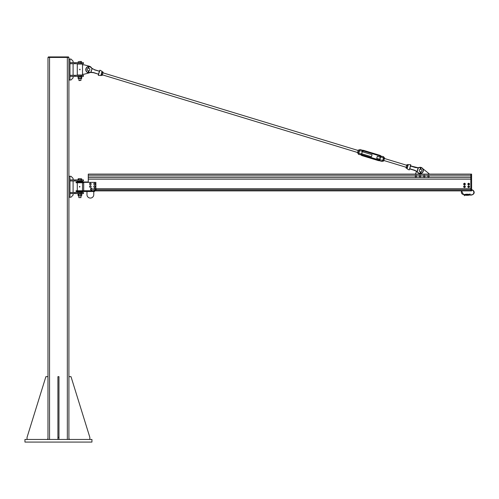 <?xml version="1.0" encoding="UTF-8"?>
<svg xmlns="http://www.w3.org/2000/svg" width="499" height="499" viewBox="0 0 499 499"><rect width="100%" height="100%" fill="white"/><g stroke="black" fill="none" stroke-linecap="round" stroke-linejoin="round"><path stroke-width="0.75" d="M91.935 442.077L91.935 439.457L24.95 439.457L24.95 442.077L91.935 442.077M47.979 439.457L47.979 57.447L68.912 57.447L68.912 439.457M48.372 56.923L48.372 57.447L48.372 56.923L68.519 56.923L68.519 57.447M89.845 439.457L89.845 437.367L71.008 376.664L68.912 376.664L68.912 438.677L69.698 439.457M58.969 437.367L57.921 437.367L57.921 376.664L58.969 376.664L58.969 439.457M57.921 439.457L57.921 437.367M47.193 439.457L47.979 438.677L47.979 376.664L45.889 376.664L27.046 437.367L27.046 439.457M68.912 197.205L69.96 197.205L69.96 176.272L68.912 176.272L68.912 197.205M73.097 192.527L73.097 180.95M74.931 193.575L69.96 193.575L69.96 192.527L74.931 192.527L74.931 193.575L83.433 193.575L83.433 192.527L81.187 192.527L81.187 193.575M74.931 192.527L81.187 192.527M74.931 180.95L69.96 180.95L69.96 179.902L74.931 179.902L74.931 180.95L83.433 180.95L83.433 179.902L81.187 179.902L81.187 180.95M74.931 179.902L81.187 179.902M73.097 179.902L73.097 178.368L71.008 176.272L69.96 176.272M69.96 197.205L71.008 197.205L73.097 195.109L73.097 193.575M68.912 79.983L69.96 79.983L69.96 59.05L68.912 59.05L68.912 79.983M73.097 75.305L73.097 63.729M74.931 76.353L69.96 76.353L69.96 75.305L74.931 75.305L74.931 76.353L83.433 76.353L83.433 75.305L81.187 75.305L81.187 76.353M74.931 75.305L81.187 75.305M74.931 63.729L69.96 63.729L69.96 62.681L74.931 62.681L74.931 63.729L83.433 63.729L83.433 62.681L81.187 62.681L81.187 63.729M74.931 62.681L81.187 62.681M73.097 62.681L73.097 61.146L71.008 59.05L69.96 59.05M69.96 79.983L71.008 79.983L73.097 77.888L73.097 76.353M77.289 191.529L77.289 192.246L82.516 192.246L82.516 191.529M82.516 181.979L82.516 181.256L77.289 181.256L77.289 181.979M78.331 181.256L81.474 181.256M81.474 181.043L78.331 181.043M81.406 192.527L78.331 192.246M95.864 188.734L470.813 188.734L470.813 174.114L88.273 174.114L88.273 182.372L88.273 181.979L76.11 181.979L76.11 182.759L82.385 182.759L82.385 181.979M82.385 182.759L83.695 182.759M83.695 190.743L76.11 190.743L76.11 191.529L83.695 191.529L83.695 182.372L95.864 182.372L95.864 190.743L83.695 190.743M83.695 191.529L94.554 191.529L94.554 190.743M93.768 191.529L93.768 194.666A3.399 3.399 0 0 1 90.369 198.066A3.399 3.399 0 0 1 86.969 194.666L86.969 191.529M79.628 187.081L79.709 186.42M79.466 186.545L79.952 186.788L79.497 186.982L79.422 186.595L79.79 186.545L79.478 186.963M80.95 195.864L80.95 197.629L78.854 197.629L78.854 195.864M78.854 197.629L80.95 197.629M78.518 178.711L79.852 178.711L78.125 178.835M81.711 179.902L81.711 178.854L79.852 178.711L81.68 178.835M80.757 179.902L80.757 178.854M78.942 179.902L78.942 178.854M78.094 179.902L78.094 178.854M77.807 194.005L81.998 194.005L81.998 193.637L77.807 193.637L77.807 194.005M92.053 68.363L92.053 68.363A6.905 6.905 0 0 1 91.454 67.783A3.399 3.399 0 0 0 89.415 66.248L84.088 64.826L82.516 64.826L82.516 64.034L77.289 64.034L77.289 75.025L82.516 75.025L82.516 74.245L84.088 74.245L89.415 72.823A3.399 3.399 0 0 0 89.982 72.611A6.905 6.905 0 0 1 90.806 72.467L90.806 72.467M82.516 64.826L82.516 74.245M78.331 64.034L81.474 64.034M81.474 63.822L78.331 63.822M81.406 75.305L78.331 75.025M79.909 69.866L79.852 69.199M79.99 69.292L79.765 69.766L79.99 69.292M80.95 78.642L80.95 80.408L78.942 80.408M79.085 80.564L80.95 80.408M81.568 62.681L81.568 61.633L80.844 61.496L81.48 61.502M80.114 61.633L79.285 61.496L80.844 61.496L80.114 61.633L80.114 62.681M78.449 62.681L78.449 61.633M78.237 62.681L78.237 61.633M77.807 76.784L81.998 76.784L81.998 76.416L77.807 76.416L77.807 76.784M94.554 190.892L470.813 190.892L470.813 189.907L95.864 189.907M95.864 189.876L470.813 189.876M95.864 188.765L470.813 188.765M96.126 188.765L96.126 189.876M81.68 195.745L78.125 195.745M81.287 194.005L78.094 194.148L78.094 195.727L81.287 195.864M78.518 194.005L78.094 194.148M78.094 195.727L78.518 195.864M81.711 194.148L81.711 195.727M80.751 194.148L80.751 195.727M78.942 194.148L78.942 195.727M81.674 78.53L78.131 78.53M81.293 76.784L78.511 76.784M78.511 78.642L81.293 78.642M81.711 76.927L81.711 78.505M80.875 76.927L80.875 78.505M78.094 76.927L78.094 78.505M79.067 76.927L79.067 78.505M94.598 188.341L94.598 188.26A0.911 0.911 0 0 0 93.731 189.57A0.911 0.911 0 0 0 95.297 189.701A0.911 0.911 0 0 0 94.667 188.266L94.66 188.366M91.485 188.329L91.485 188.26A0.911 0.911 0 0 0 90.587 189.564A0.911 0.911 0 0 0 92.153 189.707A0.911 0.911 0 0 0 91.529 188.266M94.854 188.447L95.334 189.065A0.786 0.786 0 0 0 94.074 188.553L94.854 188.447M95.396 189.514L95.035 189.795A0.786 0.786 0 0 0 95.334 189.065L95.396 189.514M94.679 190.069L94.261 189.901A0.786 0.786 0 0 0 95.035 189.795L94.679 190.069M93.775 189.277L94.074 188.553A0.786 0.786 0 0 0 94.261 189.901L93.775 189.277M91.76 188.466L92.196 189.115A0.786 0.786 0 0 0 90.974 188.522L91.76 188.466M92.228 189.57L91.853 189.82A0.786 0.786 0 0 0 92.196 189.115L92.228 189.57M91.479 190.075L91.074 189.876A0.786 0.786 0 0 0 91.853 189.82L91.479 190.075M90.631 189.227L90.974 188.522A0.786 0.786 0 0 0 91.074 189.876L90.631 189.227M90.774 185.884L91.155 186.576A0.786 0.786 0 0 0 89.995 185.865L90.774 185.884M91.142 187.025L90.743 187.244A0.786 0.786 0 0 0 91.155 186.576L91.142 187.025M90.35 187.462L89.957 187.225A0.786 0.786 0 0 0 90.743 187.244L90.35 187.462M89.583 186.539L89.995 185.865A0.786 0.786 0 0 0 89.957 187.225L89.583 186.539M95.097 185.99L95.315 186.738A0.786 0.786 0 0 0 94.336 185.803L95.097 185.99M95.209 187.181L94.779 187.306A0.786 0.786 0 0 0 95.315 186.738L95.209 187.181M94.342 187.437L94.012 187.125A0.786 0.786 0 0 0 94.779 187.306L94.342 187.437M93.793 186.37L94.336 185.803A0.786 0.786 0 0 0 94.012 187.125L93.793 186.37M95.178 183.464L95.278 184.243A0.786 0.786 0 0 0 94.454 183.158L95.178 183.464M95.103 184.661L94.654 184.717A0.786 0.786 0 0 0 95.278 184.243L95.103 184.661M94.205 184.773L93.931 184.412A0.786 0.786 0 0 0 94.654 184.717L94.205 184.773M93.831 183.632L94.454 183.158A0.786 0.786 0 0 0 93.931 184.412L93.831 183.632M90.974 183.439L91.105 184.212A0.786 0.786 0 0 0 90.238 183.164L90.974 183.439M90.949 184.636L90.5 184.711A0.786 0.786 0 0 0 91.105 184.212L90.949 184.636M90.051 184.786L89.764 184.437A0.786 0.786 0 0 0 90.5 184.711L90.051 184.786M89.633 183.663L90.238 183.164A0.786 0.786 0 0 0 89.764 184.437L89.633 183.663M415.343 174.114L416.665 171.438M422.753 168.631L428.947 173.59L428.947 174.114M428.94 175.542L429.146 176.253A0.742 0.742 0 0 0 428.217 175.361L428.94 175.542M429.04 176.671L428.629 176.789A0.742 0.742 0 0 0 429.146 176.253L429.04 176.671M428.217 176.902L427.911 176.609A0.742 0.742 0 0 0 428.629 176.789L428.217 176.902M427.705 175.898L428.217 175.361A0.742 0.742 0 0 0 427.911 176.609L427.705 175.898M424.73 175.517L424.967 176.222A0.742 0.742 0 0 0 424 175.367L424.73 175.517M424.88 176.64L424.474 176.777A0.742 0.742 0 0 0 424.967 176.222L424.88 176.64M424.069 176.914L423.745 176.627A0.742 0.742 0 0 0 424.474 176.777L424.069 176.914M423.514 175.922L424 175.367A0.742 0.742 0 0 0 423.745 176.627L423.514 175.922M420.27 176.783L419.547 176.615A0.742 0.742 0 0 0 420.776 176.241L420.27 176.783M419.235 176.322L419.328 175.904A0.742 0.742 0 0 0 419.547 176.615L419.235 176.322M419.428 175.492L419.834 175.367A0.742 0.742 0 0 0 419.328 175.904L419.428 175.492M420.557 175.529L420.776 176.241A0.742 0.742 0 0 0 419.834 175.367L420.557 175.529M416.509 175.704L416.509 176.446A0.742 0.742 0 0 0 415.867 175.33L416.509 175.704M416.291 176.814L415.867 176.814A0.742 0.742 0 0 0 416.509 176.446L416.291 176.814M415.436 176.814L415.224 176.446A0.742 0.742 0 0 0 415.867 176.814L415.436 176.814M415.224 175.704L415.867 175.33A0.742 0.742 0 0 0 415.224 176.446L415.224 175.704M466.989 190.892L471.599 190.899L471.599 174.114L470.813 174.114M88.273 179.147L470.813 179.147L470.813 190.637L471.599 190.637M471.599 174.376L470.813 174.376L470.813 175.879L429.24 175.879M468.686 184.992L467.912 184.543L468.68 184.998L469.472 184.543L469.465 183.638L468.692 183.195L467.9 183.651L468.686 183.202L469.459 183.651L469.459 184.543L468.686 184.992M468.181 183.495L467.9 184.543L467.912 183.651M468.686 183.551A0.543 0.543 0 0 0 468.143 184.094A0.543 0.543 0 0 0 468.686 184.642A0.543 0.543 0 0 0 469.228 184.094A0.543 0.543 0 0 0 468.686 183.551M469.21 184.094A0.524 0.524 0 0 0 468.424 183.644A0.524 0.524 0 0 0 468.424 184.549A0.524 0.524 0 0 0 469.21 184.094M468.686 184.437A0.343 0.343 0 0 1 468.393 183.925A0.343 0.343 0 0 1 468.979 183.925A0.343 0.343 0 0 1 468.686 184.437M468.686 184.568A0.474 0.474 0 0 0 469.16 184.094A0.474 0.474 0 0 0 468.686 183.626A0.474 0.474 0 0 0 468.212 184.094A0.474 0.474 0 0 0 468.686 184.568M464.769 183.358L465.286 183.651L465.274 184.543L464.507 184.998L463.721 184.555L464.494 184.998L465.274 184.555M463.721 183.638L464.5 183.202L463.721 183.638M465.274 183.638L464.507 183.195M463.989 183.495L463.714 184.543L463.721 183.651M465.006 184.699L465.274 183.956M464.5 183.551A0.543 0.543 0 0 0 463.958 184.094A0.543 0.543 0 0 0 464.5 184.642A0.543 0.543 0 0 0 465.043 184.094A0.543 0.543 0 0 0 464.5 183.551M465.024 184.094A0.524 0.524 0 0 0 464.238 183.644A0.524 0.524 0 0 0 464.238 184.549A0.524 0.524 0 0 0 465.024 184.094M464.5 184.437A0.343 0.343 0 0 1 464.207 183.925A0.343 0.343 0 0 1 464.794 183.925A0.343 0.343 0 0 1 464.5 184.437M464.5 184.568A0.474 0.474 0 0 0 464.968 184.094A0.474 0.474 0 0 0 464.5 183.626A0.474 0.474 0 0 0 464.026 184.094A0.474 0.474 0 0 0 464.5 184.568M468.692 187.612L467.906 187.169L467.906 186.252L468.692 185.809L467.9 186.27L467.9 187.156L468.68 187.612L469.465 187.169L469.465 186.252L468.692 185.809L469.459 186.264L469.459 187.162L468.686 187.605M469.465 186.576L469.459 186.264M468.686 186.171A0.543 0.543 0 0 0 468.143 186.713A0.543 0.543 0 0 0 468.686 187.256A0.543 0.543 0 0 0 469.228 186.713A0.543 0.543 0 0 0 468.686 186.171M469.21 186.713A0.524 0.524 0 0 0 468.424 186.258A0.524 0.524 0 0 0 468.424 187.169A0.524 0.524 0 0 0 469.21 186.713M468.686 187.05A0.343 0.343 0 0 1 468.393 186.545A0.343 0.343 0 0 1 468.979 186.545A0.343 0.343 0 0 1 468.686 187.05M468.686 187.181A0.474 0.474 0 0 0 469.16 186.713A0.474 0.474 0 0 0 468.686 186.239A0.474 0.474 0 0 0 468.212 186.713A0.474 0.474 0 0 0 468.686 187.181M464.5 187.605L465.286 187.156L465.286 186.27L464.507 185.809L463.721 186.252L464.5 185.815L465.274 186.264L465.274 187.162L464.5 187.605L463.721 187.169L463.714 186.27L463.714 187.156L464.494 187.612M465.274 186.576L465.274 186.264M464.5 186.171A0.543 0.543 0 0 0 463.958 186.713A0.543 0.543 0 0 0 464.5 187.256A0.543 0.543 0 0 0 465.043 186.713A0.543 0.543 0 0 0 464.5 186.171M465.024 186.713A0.524 0.524 0 0 0 464.238 186.258A0.524 0.524 0 0 0 464.238 187.169A0.524 0.524 0 0 0 465.024 186.713M464.5 187.05A0.343 0.343 0 0 1 464.207 186.545A0.343 0.343 0 0 1 464.794 186.545A0.343 0.343 0 0 1 464.5 187.05M464.5 187.181A0.474 0.474 0 0 0 464.968 186.713A0.474 0.474 0 0 0 464.5 186.239A0.474 0.474 0 0 0 464.026 186.713A0.474 0.474 0 0 0 464.5 187.181M464.544 195.652L464.544 195.652A0.655 0.655 0 0 1 465.193 195.078L465.686 195.271L465.686 194.691L464.282 195.614M468.461 194.841L468.461 194.261L468.461 194.841L471.443 194.816A2.401 2.401 0 0 0 473.844 192.489A2.401 2.401 0 0 0 471.599 190.013M461.818 190.892A2.227 2.227 0 0 0 463.59 194.454L465.686 194.454M468.461 194.454L469.216 194.454A0.655 0.655 0 0 0 469.852 193.961L469.852 193.961M467.251 195.128L467.251 194.261L467.251 195.271L466.896 195.271L466.896 194.261L466.896 195.078M468.461 194.791L468.461 195.271M420.838 171.862L420.314 171.862M421.88 170.577A1.31 1.31 0 0 1 419.921 171.712A1.31 1.31 0 0 1 419.921 169.448A1.31 1.31 0 0 1 421.88 170.577M88.273 70.814L88.797 70.814M87.231 69.536A1.31 1.31 0 0 0 89.19 70.665A1.31 1.31 0 0 0 89.19 68.4A1.31 1.31 0 0 0 87.231 69.536M88.591 70.839L89.109 72.536L88.722 70.827M88.354 71.525L88.479 70.839M88.354 68.238L88.354 67.115L88.354 68.238M88.198 66.86A0.399 0.399 0 0 1 88.797 66.348A0.399 0.399 0 0 1 88.878 66.86A0.399 0.399 0 0 0 88.279 66.348A0.399 0.399 0 0 0 88.198 66.86L88.479 67.078L88.198 66.86M88.722 68.238L88.722 67.115M88.591 71.55L88.947 72.598L88.535 71.525L88.161 72.392L88.479 71.55M88.535 67.115L88.535 66.442L88.535 67.115M421.106 173.471A3.137 3.137 0 0 0 420.825 167.39A0.399 0.399 0 0 0 420.414 167.333A3.137 3.137 0 0 0 419.36 167.439A6.905 6.905 0 0 1 418.212 167.658L417.033 171.519M420.632 171.887L421.144 173.577L420.757 171.874M420.077 173.39L420.389 171.874M420.757 169.286L420.913 167.907A0.399 0.399 0 0 0 420.314 167.396A0.399 0.399 0 0 0 420.233 167.907L420.389 169.286M420.632 172.592L421.025 173.627L420.576 172.573L420.195 173.44A2.975 2.975 0 0 1 417.944 172.404A7.073 7.073 0 0 0 417.152 171.619L414.644 170.24L409.841 168.781L410.003 167.564L409.311 169.841M420.52 169.273L420.389 168.157M420.52 168.119L420.576 167.427L420.757 168.157M420.576 168.157L420.576 167.483L420.576 168.157M90.955 72.286L90.799 72.299A7.073 7.073 0 0 0 89.708 72.517A2.975 2.975 0 0 1 86.04 70.421A2.975 2.975 0 0 1 88.155 66.772M99.557 71.482L99.27 71.332L98.995 72.923L99.557 71.482L99.008 71.083L99.557 71.076L99.457 71.394L99.8 70.278L99.557 71.076L99.975 70.203L102.07 71.351L100.786 75.567L98.409 75.349L98.995 72.923L98.415 74.183L93.65 72.561L90.968 72.28L92.084 68.606L90.806 72.23M93.051 69.074L91.947 68.488M92.078 68.594L91.959 68.494A7.073 7.073 0 0 1 91.167 67.714L91.292 67.602A3.137 3.137 0 0 0 88.909 66.51A3.137 3.137 0 0 1 91.292 67.602A6.905 6.905 0 0 0 92.128 68.425L94.529 69.717L99.351 71.182L94.467 69.872M89.708 72.517L89.751 72.673A3.137 3.137 0 0 1 85.878 70.453A3.137 3.137 0 0 1 88.142 66.604A3.137 3.137 0 0 0 85.878 70.453A3.137 3.137 0 0 0 89.751 72.673A6.905 6.905 0 0 1 90.899 72.455L93.612 72.723L98.434 74.189L93.612 72.723L98.434 74.189L98.303 75.193L98.609 74.232L93.65 72.561M88.697 66.517A3.137 3.137 0 0 0 88.342 66.56A3.137 3.137 0 0 1 88.697 66.517M98.777 74.058L98.434 74.189M90.899 72.455A6.905 6.905 0 0 0 89.982 72.611M99.008 71.083L94.529 69.717L99.008 71.083M101.958 72.168L100.96 75.449L102.164 71.825M99.407 71.887L99.058 72.542M99.164 71.756L99.507 71.656M99.326 71.176L94.529 69.717M410.103 169.036L414.582 170.396L410.103 169.036M418.305 167.645L418.305 167.645A6.905 6.905 0 0 0 419.36 167.439L419.403 167.602A2.975 2.975 0 0 1 420.233 167.489M417.183 171.556L418.305 167.882L415.461 167.552L410.665 166.092L410.808 164.919L410.558 165.787M419.403 167.602A7.073 7.073 0 0 1 418.312 167.814L410.696 165.93L415.461 167.552M416.06 171.045L414.582 170.396L416.983 171.687A6.905 6.905 0 0 1 417.819 172.511A3.137 3.137 0 0 0 420.938 173.515M410.284 166.236L410.122 167.19L410.334 166.055L411.02 166.03L410.571 165.824M410.159 167.215L410.696 165.93M414.644 170.24L409.592 168.868M407.982 164.888L406.947 168.294M407.159 167.945L407.253 167.62M361.694 153.754L371.468 156.73L372.073 154.727L362.305 151.752M358.207 150.505L102.95 72.829M380.332 157.235L377.325 156.324L376.714 158.326L379.72 159.237M406.766 165.281L384.43 158.482M380.55 157.241L380.344 157.179A0.817 0.817 0 0 0 379.801 156.156A0.817 0.817 0 0 1 380.344 157.179L379.702 159.3A0.817 0.817 0 0 1 378.685 159.842L362.224 154.833A0.817 0.817 0 0 1 361.675 153.817L362.324 151.69A0.817 0.817 0 0 1 363.341 151.147A0.817 0.817 0 0 0 362.324 151.69L361.476 153.754A1.023 1.023 0 0 0 362.162 155.033L378.622 160.048A1.023 1.023 0 0 0 379.901 159.362L380.55 157.241A1.023 1.023 0 0 0 379.864 155.956L363.403 150.948A1.023 1.023 0 0 0 362.124 151.634M382.602 160.896L382.353 161.377L382.633 160.453L379.764 159.649L379.926 160.347L379.764 159.649A1.029 1.029 0 0 1 378.622 160.048L362.162 155.033L361.981 155.613L378.442 160.622L361.981 155.613A1.634 1.634 0 0 1 360.908 154.559L361.426 154.066L358.781 153.268L358.463 154.322L358.725 152.731L358.407 153.393L359.673 149.619L358.781 153.268L359.611 150.536L362.262 151.34L362.087 150.654M359.448 150.349L359.673 149.619M358.319 154.06L358.531 153.349M361.033 154.852L358.463 154.322M382.633 160.453L382.353 161.377M383.332 158.152L382.883 160.023L383.65 157.466M382.091 161.514L379.271 160.659L379.939 160.335A1.634 1.634 0 0 1 378.442 160.622L378.622 160.048M362.262 151.34A1.029 1.029 0 0 1 363.403 150.948L379.864 155.956A1.029 1.029 0 0 1 380.594 156.923L383.244 157.728L383.706 156.929M381.13 156.48L380.6 156.923M381.117 156.43L381.117 156.43A1.634 1.634 0 0 0 380.038 155.376L363.578 150.367A1.634 1.634 0 0 0 362.099 150.642L362.754 150.336L359.935 149.475M380.993 156.143L383.563 156.667M406.473 166.254L407.078 164.608M406.036 168.02L406.479 166.236L406.061 167.608M406.866 164.963L406.479 166.236M407.571 166.572L407.964 165.294M406.847 165.406L407.727 165.668M407.097 164.583L407.976 164.851M406.323 167.134L407.203 167.402M406.043 168.051L406.922 168.319M384.548 157.74L383.5 161.171M383.725 160.803L384.523 158.171M383.407 158.289L384.286 158.557M383.662 157.453L384.542 157.721M382.883 160.023L383.762 160.291M382.608 160.921L383.488 161.189M102.345 74.831L357.596 152.507L358.357 150.006L357.633 152.395M358.544 153.33L357.446 153.018M357.951 151.733L358.831 151.995M358.438 150.143L359.311 150.411M358.494 149.95L359.374 150.218M103.075 72.099L102.039 75.499M102.245 75.156L103.05 72.498M101.939 72.605L102.819 72.873M102.189 71.794L103.068 72.062M101.416 74.339L102.295 74.607M101.135 75.262L102.014 75.53M49.551 56.923L49.551 439.457M67.34 56.923L67.34 439.457M78.748 182.759L78.748 181.979M78.767 191.529L78.767 190.743M416.609 175.879L419.335 175.879M420.857 175.879L423.52 175.879M425.036 175.879L427.705 175.879M88.273 174.307L470.813 174.307M88.273 175.879L415.118 175.879M88.273 177.513L471.599 177.513M94.554 190.855L470.813 190.855M471.599 179.147L470.813 179.147M471.599 175.879L470.813 175.879M467.27 194.242L468.449 194.242L468.449 194.747L467.27 194.747L467.251 194.261M467.251 195.271L467.27 194.778L468.461 194.741M465.698 194.242L466.877 194.242L466.877 194.747L465.698 194.747L465.686 194.261M465.686 195.271L465.698 194.778L466.896 194.791M466.896 194.741L466.896 195.271M88.479 68.226L88.479 67.078M88.311 66.791L88.535 66.386L88.766 66.791M88.591 67.078L88.591 68.226M420.52 172.592L420.52 171.887M420.632 168.119L420.632 169.273M98.952 72.898L98.596 73.609M88.335 66.729A2.975 2.975 0 0 1 88.747 66.679M88.934 66.673A2.975 2.975 0 0 1 91.167 67.714M420.956 167.589A2.975 2.975 0 0 1 421.044 173.315M420.875 173.359A2.975 2.975 0 0 1 420.239 173.44M409.136 169.909L407.041 168.768L407.683 166.654L408.325 164.545L410.702 164.764L410.446 165.599M409.947 168.356L410.053 167.57M362.162 155.039A1.029 1.029 0 0 1 361.432 154.072M380.038 155.376L379.864 155.956M363.578 150.367L363.403 150.948M82.516 190.743L82.516 182.759M77.289 190.743L77.289 182.759M79.422 186.589L79.603 187.019L79.884 186.645L79.422 186.589M79.634 69.417L79.896 69.798L80.096 69.38L79.634 69.417M78.854 78.642L79.01 80.564M467.251 194.816L466.896 194.816M471.443 189.745C473.719 189.62 476.264 193.762 471.443 195.078L468.461 195.078M465.686 194.716L463.59 194.716L461.5 190.892M467.251 194.454L466.896 194.454M470.108 194.024L468.461 194.716M467.251 194.716L466.896 194.716M467.27 195.29L468.449 195.29M465.698 195.29L466.877 195.29M383.818 160.485L406.161 167.284"/></g></svg>
